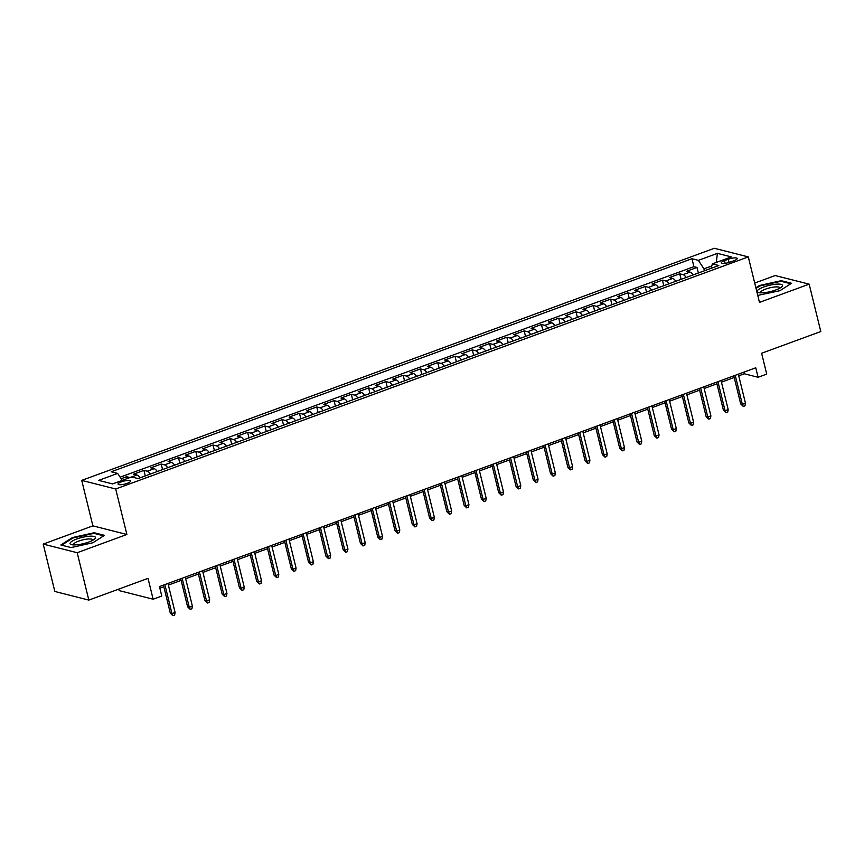 <?xml version="1.0" encoding="UTF-8"?>
<svg xmlns="http://www.w3.org/2000/svg" width="864" height="864" viewBox="0 0 864 864"><rect width="100%" height="100%" fill="white"/><g stroke="black" fill="none" stroke-linecap="round" stroke-linejoin="round"><path stroke-width="1.3" d="M127.235 483.343A6.437 1.566 -13.8 0 0 130.55 481.054A6.437 1.566 -13.8 0 0 121.36 481.853A6.437 1.566 -13.8 0 0 118.044 484.132A6.437 1.566 -13.8 0 0 127.235 483.343M118.789 589.097L119.156 590.598L153.144 599.216L161.784 596.041L159.462 586.57L755.752 367.794L758.084 377.276L766.724 374.101L761.605 353.257L820.8 331.538L809.158 284.159L775.17 275.551L754.726 283.046M43.2 544.093L54.842 591.473L88.83 600.091L77.188 552.712L126.878 534.481L115.711 488.992L81.724 480.384L92.891 525.863L43.2 544.093L77.188 552.712M115.711 488.992L748.3 256.91L714.312 248.292L81.724 480.384M693.09 274.936A8.046 3.251 -110.1 0 0 689.98 272.106L686.632 271.253L697 267.451L698.36 273.002M686.178 277.474A8.046 3.251 -110.1 0 0 683.068 274.644L679.72 273.791L681.08 279.342M679.72 273.791L669.341 277.603L672.7 278.446A8.046 3.251 -110.1 0 1 675.81 281.275M658.53 287.615A8.046 3.251 -110.1 0 0 655.42 284.785L652.061 283.943L662.429 280.13L663.8 285.692M641.239 293.965A8.046 3.251 -110.1 0 0 638.129 291.136L634.781 290.282L645.149 286.481L646.51 292.032M623.959 300.305A8.046 3.251 -110.1 0 0 620.849 297.475L617.49 296.622L627.869 292.82L629.23 298.372M606.679 306.644A8.046 3.251 -110.1 0 0 603.558 303.815L600.21 302.962L610.578 299.16L611.939 304.711M589.388 312.984A8.046 3.251 -110.1 0 0 586.278 310.154L582.93 309.301L593.298 305.5L594.659 311.051M572.108 319.324A8.046 3.251 -110.1 0 0 568.998 316.494L565.639 315.641L576.018 311.839L577.379 317.39M554.828 325.663A8.046 3.251 -110.1 0 0 551.707 322.834L548.359 321.991L558.727 318.179L560.088 323.73M537.538 332.014A8.046 3.251 -110.1 0 0 534.427 329.173L531.079 328.331L541.447 324.518L542.808 330.08M520.258 338.353A8.046 3.251 -110.1 0 0 517.147 335.524L513.788 334.67L524.156 330.869L525.528 336.42M502.967 344.693A8.046 3.251 -110.1 0 0 499.856 341.863L496.508 341.01L506.876 337.208L508.237 342.76M485.687 351.032A8.046 3.251 -110.1 0 0 482.576 348.203L479.218 347.35L489.596 343.548L490.957 349.099M468.407 357.372A8.046 3.251 -110.1 0 0 465.296 354.542L461.938 353.689L472.306 349.888L473.677 355.439M451.116 363.712A8.046 3.251 -110.1 0 0 448.006 360.882L444.658 360.029L455.026 356.227L456.386 361.778M433.836 370.051A8.046 3.251 -110.1 0 0 430.726 367.222L427.367 366.379L437.746 362.567L439.106 368.118M416.556 376.402A8.046 3.251 -110.1 0 0 413.435 373.561L410.087 372.719L420.455 368.906L421.816 374.468M399.265 382.741A8.046 3.251 -110.1 0 0 396.155 379.912L392.807 379.058L403.175 375.257L404.536 380.808M381.985 389.081A8.046 3.251 -110.1 0 0 378.875 386.251L375.516 385.398L385.895 381.596L387.256 387.148M364.705 395.42A8.046 3.251 -110.1 0 0 361.584 392.591L358.236 391.738L368.604 387.936L369.965 393.487M347.414 401.76A8.046 3.251 -110.1 0 0 344.304 398.93L340.956 398.077L351.324 394.276L352.685 399.827M330.134 408.1A8.046 3.251 -110.1 0 0 327.024 405.27L323.665 404.417L334.033 400.615L335.405 406.166M312.844 414.439A8.046 3.251 -110.1 0 0 309.733 411.61L306.385 410.767L316.753 406.955L318.114 412.506M295.564 420.79A8.046 3.251 -110.1 0 0 292.453 417.949L289.094 417.107L299.473 413.294L300.834 418.856M278.284 427.129A8.046 3.251 -110.1 0 0 275.173 424.3L271.814 423.446L282.182 419.645L283.554 425.196M260.993 433.469A8.046 3.251 -110.1 0 0 257.882 430.639L254.534 429.786L264.902 425.984L266.263 431.536M243.713 439.808A8.046 3.251 -110.1 0 0 240.602 436.979L237.244 436.126L247.622 432.324L248.983 437.875M226.433 446.148A8.046 3.251 -110.1 0 0 223.312 443.318L219.964 442.465L230.332 438.664L231.703 444.215M209.142 452.488A8.046 3.251 -110.1 0 0 206.032 449.658L202.684 448.805L213.052 445.003L214.412 450.554M191.862 458.827A8.046 3.251 -110.1 0 0 188.752 455.998L185.393 455.155L195.772 451.343L197.132 456.894M174.582 465.178A8.046 3.251 -110.1 0 0 171.461 462.337L168.113 461.495L178.481 457.682L179.842 463.244M157.291 471.517A8.046 3.251 -110.1 0 0 154.181 468.688L150.833 467.834L161.201 464.033L162.562 469.584M140.011 477.857A8.046 3.251 -110.1 0 0 136.901 475.027L133.542 474.174L143.91 470.372L145.282 475.924M728.287 259.232L724.486 260.626A6.232 1.523 -13.8 0 0 721.278 262.84A6.232 1.523 -13.8 0 0 730.188 262.073L733.99 260.68A6.232 1.523 -13.8 0 0 737.197 258.466A6.232 1.523 -13.8 0 0 728.287 259.232L729.076 262.44M711.796 265.972L703.933 268.855L698.393 260.345L691.967 258.714L111.229 471.776L117.655 473.407L98.647 480.384L112.612 483.916L131.62 476.939L138.056 478.57L718.794 265.507L712.357 263.876L711.148 268.315M698.393 260.345L717.412 253.368L731.376 256.91L712.357 263.876M697 267.451L693.922 266.674L120.118 477.187M129.956 477.554L126.63 476.712L121.122 478.732M143.91 470.372L147.269 471.215A8.046 3.251 69.9 0 1 150.379 474.055M161.201 464.033L164.549 464.875A8.046 3.251 69.9 0 1 167.659 467.705M178.481 457.682L181.84 458.536A8.046 3.251 69.9 0 1 184.95 461.365M195.772 451.343L199.12 452.196A8.046 3.251 69.9 0 1 202.23 455.026M213.052 445.003L216.4 445.856A8.046 3.251 69.9 0 1 219.521 448.686M230.332 438.664L233.69 439.517A8.046 3.251 69.9 0 1 236.801 442.346M247.622 432.324L250.97 433.177A8.046 3.251 69.9 0 1 254.081 436.007M264.902 425.984L268.25 426.827A8.046 3.251 69.9 0 1 271.372 429.667M282.182 419.645L285.541 420.487A8.046 3.251 69.9 0 1 288.652 423.317M299.473 413.294L302.821 414.148A8.046 3.251 69.9 0 1 305.932 416.977M316.753 406.955L320.112 407.808A8.046 3.251 69.9 0 1 323.222 410.638M334.033 400.615L337.392 401.468A8.046 3.251 69.9 0 1 340.502 404.298M351.324 394.276L354.672 395.129A8.046 3.251 69.9 0 1 357.782 397.958M368.604 387.936L371.963 388.789A8.046 3.251 69.9 0 1 375.073 391.619M385.895 381.596L389.243 382.439A8.046 3.251 69.9 0 1 392.353 385.279M403.175 375.257L406.523 376.099A8.046 3.251 69.9 0 1 409.633 378.929M420.455 368.906L423.814 369.76A8.046 3.251 69.9 0 1 426.924 372.589M437.746 362.567L441.094 363.42A8.046 3.251 69.9 0 1 444.204 366.25M455.026 356.227L458.374 357.08A8.046 3.251 69.9 0 1 461.495 359.91M472.306 349.888L475.664 350.741A8.046 3.251 69.9 0 1 478.775 353.57M489.596 343.548L492.944 344.401A8.046 3.251 69.9 0 1 496.055 347.231M506.876 337.208L510.235 338.051A8.046 3.251 69.9 0 1 513.346 340.891M524.156 330.869L527.515 331.711A8.046 3.251 69.9 0 1 530.626 334.541M541.447 324.518L544.795 325.372A8.046 3.251 69.9 0 1 547.906 328.201M558.727 318.179L562.086 319.032A8.046 3.251 69.9 0 1 565.196 321.862M576.018 311.839L579.366 312.692A8.046 3.251 69.9 0 1 582.476 315.522M593.298 305.5L596.646 306.353A8.046 3.251 69.9 0 1 599.756 309.182M610.578 299.16L613.937 300.013A8.046 3.251 69.9 0 1 617.047 302.843M627.869 292.82L631.217 293.663A8.046 3.251 69.9 0 1 634.327 296.492M645.149 286.481L648.497 287.323A8.046 3.251 69.9 0 1 651.618 290.153M662.429 280.13L665.788 280.984A8.046 3.251 69.9 0 1 668.898 283.813M704.408 270.788L703.933 268.855M153.144 599.216L148.025 578.372L88.83 600.091M748.3 256.91L759.467 302.389L809.158 284.159M738.742 375.818L744.304 373.777L758.084 377.276M159.862 588.2L163.836 586.742M168.372 585.079L181.127 580.403M185.652 578.74L198.407 574.063M202.943 572.4L215.687 567.724M220.223 566.06L232.978 561.384M237.514 559.71L250.258 555.034M254.794 553.37L267.538 548.694M272.074 547.031L284.828 542.354M289.364 540.691L302.108 536.015M306.644 534.352L319.399 529.675M323.924 528.012L336.679 523.336M341.215 521.672L353.959 516.985M358.495 515.322L371.25 510.646M375.775 508.982L388.53 504.306M393.066 502.643L405.81 497.966M410.346 496.303L423.101 491.627M427.637 489.964L440.381 485.287M444.917 483.624L457.661 478.948M462.197 477.284L474.952 472.597M479.488 470.934L492.232 466.258M496.768 464.594L509.522 459.918M514.048 458.255L526.802 453.578M531.338 451.915L544.082 447.239M548.618 445.576L561.373 440.899M565.898 439.236L578.653 434.56M583.189 432.896L595.933 428.209M600.469 426.546L613.224 421.87M617.76 420.206L630.504 415.53M635.04 413.867L647.784 409.19M652.32 407.527L665.075 402.851M669.611 401.188L682.355 396.511M686.891 394.848L699.646 390.172M704.171 388.508L716.926 383.821M721.462 382.158L734.206 377.482M743.904 372.146L744.304 373.777M693.922 266.674L691.967 258.714M126.63 476.712L127.094 478.602M117.655 473.407L122.202 480.395M716.278 262.44L717.412 253.368M757.76 295.412L779.933 290.693L791.5 283.273L781.261 280.681L759.467 285.498L755.892 287.798M126.878 534.481L92.891 525.863M71.107 547.571L92.902 542.754L104.458 535.334L94.219 532.742L72.425 537.559L60.869 544.979L71.107 547.571M759.618 286.124L759.467 285.498M781.434 281.405L781.261 280.681M72.576 538.186L72.425 537.559M94.403 533.466L94.219 532.742M733.806 375.851L740.696 403.909L742.349 404.33L735.232 375.332M745.459 403.186L745.006 405.81L743.278 406.447L742.349 404.33L745.459 403.186L738.342 374.188M743.278 406.447L740.696 403.909M775.764 289.991A13.079 3.186 -13.8 0 0 781.564 287.01A13.079 3.186 -13.8 0 0 778.334 284.083A13.079 3.186 -13.8 0 0 763.819 286.967A13.079 3.186 -13.8 0 0 758.678 292.626A13.079 3.186 -13.8 0 0 775.764 289.991M779.825 288.176A9.904 2.408 -13.8 0 0 779.836 287.842A9.904 2.408 -13.8 0 0 765.698 289.062A9.904 2.408 -13.8 0 0 760.601 292.561A9.904 2.408 -13.8 0 0 760.763 292.864M756.043 288.425L759.877 285.962L780.991 281.286L790.744 283.759M95.472 537.721A13.079 3.186 -13.8 0 0 83.203 537.17A13.079 3.186 -13.8 0 0 70.038 543.348A13.079 3.186 -13.8 0 0 71.647 544.687A13.079 3.186 -13.8 0 0 83.516 543.629A13.079 3.186 -13.8 0 0 94.522 539.071A13.079 3.186 -13.8 0 0 95.472 537.721M92.783 540.238A9.904 2.408 -13.8 0 0 92.804 540.13A9.904 2.408 -13.8 0 0 92.794 539.903A9.904 2.408 -13.8 0 0 83.063 539.816A9.904 2.408 -13.8 0 0 73.559 544.396A9.904 2.408 -13.8 0 0 73.57 544.622A9.904 2.408 -13.8 0 0 73.732 544.925M61.679 545.184L72.835 538.024L93.96 533.347L103.702 535.82M716.526 382.19L723.416 410.249L725.069 410.67L717.941 381.672M728.179 409.525L727.726 412.15L725.998 412.787L725.069 410.67L728.179 409.525L721.051 380.527M725.998 412.787L723.416 410.249M699.235 388.53L706.136 416.599L707.789 417.01L700.661 388.012M710.899 415.876L710.446 418.5L708.718 419.126L707.789 417.01L710.899 415.876L703.771 386.867M708.718 419.126L706.136 416.599M681.955 394.87L688.846 422.939L690.498 423.349L683.381 394.351M693.608 422.215L693.155 424.84L691.427 425.466L690.498 423.349L693.608 422.215L686.491 393.206M691.427 425.466L688.846 422.939M664.675 401.209L671.566 429.278L673.218 429.7L666.09 400.691M676.328 428.555L675.875 431.179L674.147 431.816L673.218 429.7L676.328 428.555L669.2 399.546M674.147 431.816L671.566 429.278M647.384 407.56L654.275 435.618L655.938 436.039L648.81 407.03M659.048 434.894L658.595 437.519L656.867 438.156L655.938 436.039L659.048 434.894L651.92 405.896M656.867 438.156L654.275 435.618M630.104 413.899L636.995 441.958L638.647 442.379L631.53 413.37M641.758 441.234L641.304 443.858L639.576 444.496L638.647 442.379L641.758 441.234L634.64 412.236M639.576 444.496L636.995 441.958M612.824 420.239L619.715 448.297L621.367 448.718L614.239 419.72M624.478 447.574L624.024 450.198L622.296 450.835L621.367 448.718L624.478 447.574L617.35 418.576M622.296 450.835L619.715 448.297M595.534 426.578L602.424 454.637L604.087 455.058L596.959 426.06M607.198 453.924L606.744 456.538L605.016 457.175L604.087 455.058L607.198 453.924L600.07 424.915M605.016 457.175L602.424 454.637M578.254 432.918L585.144 460.987L586.796 461.398L579.679 432.4M589.907 460.264L589.453 462.888L587.725 463.514L586.796 461.398L589.907 460.264L582.79 431.255M587.725 463.514L585.144 460.987M560.963 439.258L567.864 467.327L569.516 467.737L562.388 438.739M572.627 466.603L572.173 469.228L570.445 469.854L569.516 467.737L572.627 466.603L565.499 437.594M570.445 469.854L567.864 467.327M543.683 445.597L550.573 473.666L552.226 474.088L545.108 445.079M555.336 472.943L554.882 475.567L553.154 476.204L552.226 474.088L555.336 472.943L548.219 443.934M553.154 476.204L550.573 473.666M526.403 451.948L533.293 480.006L534.946 480.427L527.818 451.418M538.056 479.282L537.602 481.907L535.874 482.544L534.946 480.427L538.056 479.282L530.939 450.284M535.874 482.544L533.293 480.006M509.112 458.287L516.013 486.346L517.666 486.767L510.538 457.758M520.776 485.622L520.322 488.246L518.594 488.884L517.666 486.767L520.776 485.622L513.648 456.624M518.594 488.884L516.013 486.346M491.832 464.627L498.722 492.685L500.375 493.106L493.258 464.108M503.485 491.962L503.032 494.586L501.304 495.223L500.375 493.106L503.485 491.962L496.368 462.964M501.304 495.223L498.722 492.685M474.552 470.966L481.442 499.025L483.095 499.446L475.967 470.448M486.205 498.312L485.752 500.936L484.024 501.563L483.095 499.446L486.205 498.312L479.077 469.303M484.024 501.563L481.442 499.025M457.261 477.306L464.152 505.375L465.815 505.786L458.687 476.788M468.925 504.652L468.472 507.276L466.744 507.902L465.815 505.786L468.925 504.652L461.797 475.643M466.744 507.902L464.152 505.375M439.981 483.646L446.872 511.715L448.524 512.125L441.407 483.127M451.634 510.991L451.181 513.616L449.453 514.253L448.524 512.125L451.634 510.991L444.517 481.982M449.453 514.253L446.872 511.715M422.701 489.985L429.592 518.054L431.244 518.476L424.116 489.467M434.354 517.331L433.901 519.955L432.173 520.592L431.244 518.476L434.354 517.331L427.226 488.322M432.173 520.592L429.592 518.054M405.41 496.336L412.301 524.394L413.964 524.815L406.836 495.806M417.074 523.67L416.621 526.295L414.893 526.932L413.964 524.815L417.074 523.67L409.946 494.672M414.893 526.932L412.301 524.394M388.13 502.675L395.021 530.734L396.673 531.155L389.556 502.146M399.784 530.01L399.33 532.634L397.602 533.272L396.673 531.155L399.784 530.01L392.666 501.012M397.602 533.272L395.021 530.734M370.84 509.015L377.741 537.073L379.393 537.494L372.265 508.496M382.504 536.35L382.05 538.974L380.322 539.611L379.393 537.494L382.504 536.35L375.376 507.352M380.322 539.611L377.741 537.073M353.56 515.354L360.45 543.413L362.102 543.834L354.985 514.836M365.213 542.7L364.759 545.324L363.031 545.951L362.102 543.834L365.213 542.7L358.096 513.691M363.031 545.951L360.45 543.413M336.28 521.694L343.17 549.763L344.822 550.174L337.694 521.176M347.933 549.04L347.479 551.664L345.751 552.29L344.822 550.174L347.933 549.04L340.816 520.031M345.751 552.29L343.17 549.763M318.989 528.034L325.89 556.103L327.542 556.524L320.414 527.515M330.653 555.379L330.199 558.004L328.471 558.641L327.542 556.524L330.653 555.379L323.525 526.37M328.471 558.641L325.89 556.103M301.709 534.373L308.599 562.442L310.252 562.864L303.134 533.855M313.362 561.719L312.908 564.343L311.18 564.98L310.252 562.864L313.362 561.719L306.245 532.71M311.18 564.98L308.599 562.442M284.429 540.724L291.319 568.782L292.972 569.203L285.844 540.194M296.082 568.058L295.628 570.683L293.9 571.32L292.972 569.203L296.082 568.058L288.954 539.06M293.9 571.32L291.319 568.782M267.138 547.063L274.039 575.122L275.692 575.543L268.564 546.534M278.802 574.398L278.348 577.022L276.62 577.66L275.692 575.543L278.802 574.398L271.674 545.4M276.62 577.66L274.039 575.122M249.858 553.403L256.748 581.461L258.401 581.882L251.284 552.884M261.511 580.738L261.058 583.362L259.33 583.999L258.401 581.882L261.511 580.738L254.394 551.74M259.33 583.999L256.748 581.461M232.578 559.742L239.468 587.801L241.121 588.222L233.993 559.224M244.231 587.088L243.778 589.712L242.05 590.339L241.121 588.222L244.231 587.088L237.103 558.079M242.05 590.339L239.468 587.801M215.287 566.082L222.178 594.151L223.841 594.562L216.713 565.564M226.951 593.428L226.498 596.052L224.77 596.678L223.841 594.562L226.951 593.428L219.823 564.419M224.77 596.678L222.178 594.151M198.007 572.422L204.898 600.491L206.55 600.912L199.433 571.903M209.66 599.767L209.207 602.392L207.479 603.029L206.55 600.912L209.66 599.767L202.543 570.758M207.479 603.029L204.898 600.491M180.716 578.772L187.618 606.83L189.27 607.252L182.142 578.243M192.38 606.107L191.927 608.731L190.199 609.368L189.27 607.252L192.38 606.107L185.252 577.109M190.199 609.368L187.618 606.83M163.436 585.112L170.327 613.17L171.979 613.591L164.862 584.582M175.09 612.446L174.636 615.071L172.908 615.708L171.979 613.591L175.09 612.446L167.972 583.448M172.908 615.708L170.327 613.17M683.068 274.644L689.98 272.106M131.652 476.95L136.901 475.027M147.269 471.215L154.181 468.688M164.549 464.875L171.461 462.337M181.84 458.536L188.752 455.998M199.12 452.196L206.032 449.658M216.4 445.856L223.312 443.318M233.69 439.517L240.602 436.979M250.97 433.177L257.882 430.639M268.25 426.827L275.173 424.3M285.541 420.487L292.453 417.949M302.821 414.148L309.733 411.61M320.112 407.808L327.024 405.27M337.392 401.468L344.304 398.93M354.672 395.129L361.584 392.591M371.963 388.789L378.875 386.251M389.243 382.439L396.155 379.912M406.523 376.099L413.435 373.561M423.814 369.76L430.726 367.222M441.094 363.42L448.006 360.882M458.374 357.08L465.296 354.542M475.664 350.741L482.576 348.203M492.944 344.401L499.856 341.863M510.235 338.051L517.147 335.524M527.515 331.711L534.427 329.173M544.795 325.372L551.707 322.834M562.086 319.032L568.998 316.494M579.366 312.692L586.278 310.154M596.646 306.353L603.558 303.815M613.937 300.013L620.849 297.475M631.217 293.663L638.129 291.136M648.497 287.323L655.42 284.785M665.788 280.984L672.7 278.446M725.144 263.304L724.486 260.626"/></g></svg>
